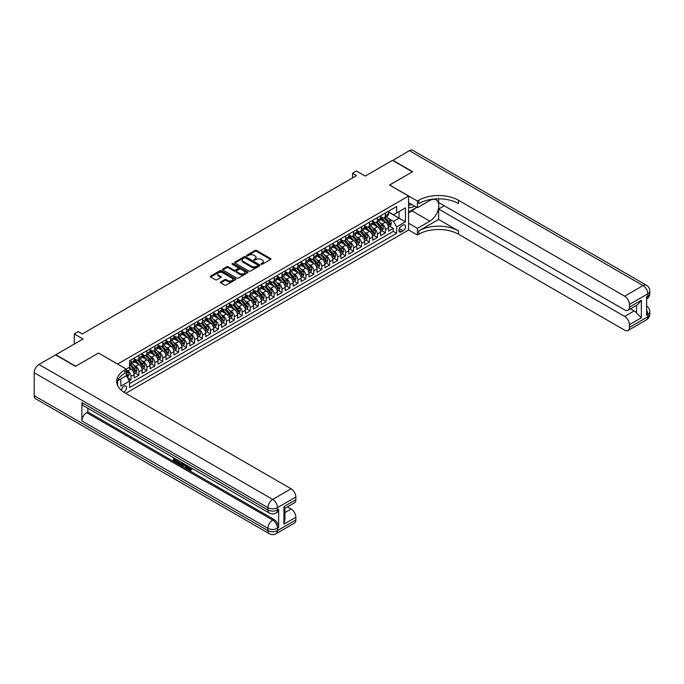 <?xml version="1.0" encoding="UTF-8"?>
<svg xmlns="http://www.w3.org/2000/svg" width="684" height="684" viewBox="0 0 684 684"><rect width="100%" height="100%" fill="white"/><g stroke="black" fill="none" stroke-linecap="round" stroke-linejoin="round"><path stroke-width="1.03" d="M261.22 264.263A0.769 0.445 0 0 0 262.314 264.263L270.608 259.475A1.103 0.641 0 0 0 270.924 259.031A1.103 0.641 0 0 0 270.608 258.578L256.56 250.472A1.103 0.641 0 0 0 254.995 250.472L246.71 255.252A0.769 0.445 0 0 0 247.796 255.884L248.873 255.269A3.531 2.035 0 0 1 253.867 255.269L255.038 255.944A3.531 2.035 0 0 1 256.072 257.381A3.531 2.035 0 0 1 255.038 258.826L253.961 259.441A0.769 0.445 0 0 0 255.055 260.074L256.132 259.458A3.531 2.035 0 0 1 261.126 259.458L262.297 260.134A3.531 2.035 0 0 1 263.331 261.57A3.531 2.035 0 0 1 262.297 263.015L261.22 263.631A0.769 0.445 0 0 0 261.22 264.263L261.22 263.631M123.778 392.137A3.6 2.078 120 0 0 123.992 392.026A3.6 2.078 120 0 0 126.343 388.854A3.6 2.078 120 0 0 125.788 385.973A3.6 2.078 120 0 0 123.992 386.152A3.6 2.078 120 0 0 121.453 390.393M220.744 281.911A1.103 0.641 0 0 0 220.419 282.364A1.103 0.641 0 0 0 220.744 282.817L224.685 285.091A1.103 0.641 0 0 0 226.242 285.091L235.45 279.773A1.103 0.641 0 0 0 235.775 279.32A1.103 0.641 0 0 0 235.45 278.875L221.402 270.761A1.103 0.641 0 0 0 219.846 270.761L210.638 276.079A1.103 0.641 0 0 0 210.313 276.533A1.103 0.641 0 0 0 210.638 276.977L215.4 279.73A1.103 0.641 0 0 0 216.956 279.73L220.898 277.456A1.103 0.641 0 0 0 221.223 277.003A1.103 0.641 0 0 0 220.898 276.55L218.538 275.19A2.95 1.701 0 0 1 217.674 273.985A2.95 1.701 0 0 1 219.496 272.412A2.95 1.701 0 0 1 222.71 272.779L231.962 278.114A2.95 1.701 0 0 1 232.825 279.32A2.95 1.701 0 0 1 231.004 280.902A2.95 1.701 0 0 1 227.789 280.526L226.242 279.636A1.103 0.641 0 0 0 224.685 279.636L220.744 281.911L220.744 282.817L224.685 280.56L224.685 279.636M98.547 353.106L117.631 364.033L408.587 196.052L389.504 185.031L412.358 171.838L392.488 160.364L365.256 176.087L356.518 171.034L352.542 173.334L356.518 175.626L82.251 333.972L78.284 331.672L74.308 333.972L74.308 344.069M98.547 353.012L75.693 366.214L55.823 354.739L83.046 339.016L74.308 333.972M248.95 271.078A1.103 0.641 0 0 0 250.515 271.078L259.723 265.76A1.103 0.641 0 0 0 260.04 265.315A1.103 0.641 0 0 0 259.723 264.862L245.676 256.757A1.103 0.641 0 0 0 244.111 256.757L234.903 262.066A1.103 0.641 0 0 0 234.586 262.519A1.103 0.641 0 0 0 234.903 262.972L248.95 271.078M232.526 264.434A0.769 0.445 0 0 1 233.304 264.537L247.574 272.779L238.374 278.08A1.103 0.641 0 0 1 236.818 278.08L222.77 269.975L226.712 267.718L226.712 266.803L222.77 269.077A1.103 0.641 0 0 0 222.445 269.522A1.103 0.641 0 0 0 222.77 269.975L222.77 269.077M226.712 267.718A1.103 0.641 0 0 1 228.276 267.718L228.276 266.803A1.103 0.641 0 0 0 226.712 266.803M228.276 266.803L233.971 270.086A1.103 0.641 0 0 0 235.527 270.086L238.143 268.581A1.103 0.641 0 0 0 238.468 268.128A1.103 0.641 0 0 0 238.143 267.675L232.209 264.255A0.769 0.445 0 0 1 233.304 263.622L247.582 271.864A1.103 0.641 0 0 1 247.907 272.317A1.103 0.641 0 0 1 247.582 272.771L247.582 271.864M129.336 380.723L130.986 379.774L127.686 377.867M126.292 370.044L127.805 370.916A4.497 2.599 60 0 1 130.986 376.422L134.167 374.584L134.167 377.936L138.938 375.183L135.321 373.096M133.756 365.171L135.757 366.325A4.497 2.599 60 0 1 138.938 371.831L142.118 369.993L142.118 373.344L146.88 370.591L143.264 368.505M141.708 360.579L143.708 361.733A4.497 2.599 60 0 1 146.88 367.24L150.061 365.41L150.061 368.762L154.832 366L151.215 363.914M149.659 355.996L151.651 357.142A4.497 2.599 60 0 1 154.832 362.657L158.013 360.819L158.013 364.17L162.783 361.417L159.167 359.322M157.611 351.405L159.603 352.559A4.497 2.599 60 0 1 162.783 358.065L165.964 356.227L165.964 359.579L170.735 356.826L167.118 354.739M165.554 346.814L167.554 347.968A4.497 2.599 60 0 1 170.735 353.474L173.916 351.636L173.916 354.987L178.686 352.234L175.07 350.148M173.505 342.222L175.506 343.377A4.497 2.599 60 0 1 178.686 348.883L181.858 347.044L181.858 350.396L186.629 347.643L183.013 345.557M181.457 337.631L183.449 338.785A4.497 2.599 60 0 1 186.629 344.291L189.81 342.462L189.81 345.813L194.581 343.052L190.964 340.965M189.408 333.048L191.4 334.194A4.497 2.599 60 0 1 194.581 339.709L197.762 337.87L197.762 341.222L202.532 338.469L198.916 336.374M197.36 328.457L199.352 329.611A4.497 2.599 60 0 1 202.532 335.117L205.713 333.279L205.713 336.631L210.484 333.877L206.867 331.791M205.303 323.865L207.303 325.02A4.497 2.599 60 0 1 210.484 330.526L213.665 328.688L213.665 332.039L218.427 329.286L214.81 327.2M213.254 319.274L215.255 320.428A4.497 2.599 60 0 1 218.427 325.935L221.607 324.105L221.607 327.448L226.378 324.695L222.762 322.609M221.206 314.683L223.198 315.837A4.497 2.599 60 0 1 226.378 321.343L229.559 319.513L229.559 322.865L234.33 320.103L230.713 318.017M229.157 310.1L231.149 311.246A4.497 2.599 60 0 1 234.33 316.76L237.51 314.922L237.51 318.274L242.281 315.521L238.665 313.426M237.1 305.509L239.101 306.663A4.497 2.599 60 0 1 242.281 312.169L245.462 310.331L245.462 313.682L250.224 310.929L246.608 308.843M245.052 300.917L247.052 302.072A4.497 2.599 60 0 1 250.224 307.578L253.405 305.739L253.405 309.091L258.176 306.338L254.559 304.252M253.003 296.326L254.995 297.48A4.497 2.599 60 0 1 258.176 302.986L261.356 301.157L261.356 304.5L266.127 301.747L262.511 299.66M260.955 291.735L262.947 292.889A4.497 2.599 60 0 1 266.127 298.395L269.308 296.565L269.308 299.917L274.079 297.164L270.462 295.069M268.897 287.152L270.898 288.297A4.497 2.599 60 0 1 274.079 293.812L277.259 291.974L277.259 295.326L282.03 292.572L278.414 290.478M276.849 282.56L278.85 283.715A4.497 2.599 60 0 1 282.03 289.221L285.202 287.383L285.202 290.734L289.973 287.981L286.357 285.895M284.8 277.969L286.793 279.123A4.497 2.599 60 0 1 289.973 284.629L293.154 282.791L293.154 286.143L297.925 283.39L294.308 281.304M292.752 273.378L294.744 274.532A4.497 2.599 60 0 1 297.925 280.038L301.105 278.208L301.105 281.551L305.876 278.798L302.26 276.712M300.703 268.795L302.696 269.941A4.497 2.599 60 0 1 305.876 275.447L309.057 273.617L309.057 276.969L313.828 274.216L310.211 272.121M308.646 264.204L310.647 265.349A4.497 2.599 60 0 1 313.828 270.864L317.008 269.026L317.008 272.377L321.771 269.624L318.154 267.529M316.598 259.612L318.599 260.766A4.497 2.599 60 0 1 321.771 266.273L324.951 264.434L324.951 267.786L329.722 265.033L326.106 262.947M324.549 255.021L326.542 256.175A4.497 2.599 60 0 1 329.722 261.681L332.903 259.843L332.903 263.195L337.674 260.442L334.057 258.355M332.501 250.429L334.493 251.584A4.497 2.599 60 0 1 337.674 257.09L340.854 255.26L340.854 258.603L345.625 255.85L342.009 253.764M340.444 245.847L342.445 246.992A4.497 2.599 60 0 1 345.625 252.499L348.806 250.669L348.806 254.021L353.568 251.267L349.952 249.173M348.395 241.255L350.396 242.401A4.497 2.599 60 0 1 353.568 247.916L356.749 246.078L356.749 249.429L361.52 246.676L357.903 244.581M356.347 236.664L358.339 237.818A4.497 2.599 60 0 1 361.52 243.324L364.7 241.486L364.7 244.838L369.471 242.085L365.854 239.998M364.298 232.073L366.291 233.227A4.497 2.599 60 0 1 369.471 238.733L372.652 236.895L372.652 240.246L377.423 237.493L373.806 235.407M372.241 227.481L374.242 228.636A4.497 2.599 60 0 1 377.423 234.142L380.603 232.312L380.603 235.655L385.374 232.902L385.374 229.55A4.497 2.599 -120 0 0 382.194 224.044L380.193 222.898M381.757 230.816L385.374 232.902M134.167 374.584A4.497 2.599 -120 0 0 130.986 369.078L128.601 367.701M142.118 369.993A4.497 2.599 -120 0 0 138.938 364.486L134.021 361.648M150.061 365.41A4.497 2.599 -120 0 0 146.88 359.904L141.964 357.065M158.013 360.819A4.497 2.599 -120 0 0 154.832 355.312L149.916 352.474M165.964 356.227A4.497 2.599 -120 0 0 162.783 350.721L157.867 347.882M173.916 351.636A4.497 2.599 -120 0 0 170.735 346.13L165.819 343.291M181.858 347.044A4.497 2.599 -120 0 0 178.686 341.538L173.77 338.7M189.81 342.462A4.497 2.599 -120 0 0 186.629 336.956L181.713 334.117M197.762 337.87A4.497 2.599 -120 0 0 194.581 332.364L189.665 329.526M205.713 333.279A4.497 2.599 -120 0 0 202.532 327.773L197.616 324.934M213.665 328.688A4.497 2.599 -120 0 0 210.484 323.181L205.568 320.343M221.607 324.105A4.497 2.599 -120 0 0 218.427 318.59L213.511 315.752M229.559 319.513A4.497 2.599 -120 0 0 226.378 314.007L221.462 311.169M237.51 314.922A4.497 2.599 -120 0 0 234.33 309.416L229.414 306.577M245.462 310.331A4.497 2.599 -120 0 0 242.281 304.825L237.365 301.986M253.405 305.739A4.497 2.599 -120 0 0 250.224 300.233L245.308 297.395M261.356 301.157A4.497 2.599 -120 0 0 258.176 295.642L253.26 292.803M269.308 296.565A4.497 2.599 -120 0 0 266.127 291.059L261.211 288.221M277.259 291.974A4.497 2.599 -120 0 0 274.079 286.468L269.163 283.629M285.202 287.383A4.497 2.599 -120 0 0 282.03 281.876L277.114 279.038M293.154 282.791A4.497 2.599 -120 0 0 289.973 277.285L285.057 274.446M301.105 278.208A4.497 2.599 -120 0 0 297.925 272.694L293.008 269.855M309.057 273.617A4.497 2.599 -120 0 0 305.876 268.111L300.96 265.272M317.008 269.026A4.497 2.599 -120 0 0 313.828 263.52L308.911 260.681M324.951 264.434A4.497 2.599 -120 0 0 321.771 258.928L316.854 256.09M332.903 259.843A4.497 2.599 -120 0 0 329.722 254.337L324.806 251.498M340.854 255.26A4.497 2.599 -120 0 0 337.674 249.746L332.757 246.907M348.806 250.669A4.497 2.599 -120 0 0 345.625 245.163L340.709 242.324M356.749 246.078A4.497 2.599 -120 0 0 353.568 240.571L348.66 237.733M364.7 241.486A4.497 2.599 -120 0 0 361.52 235.98L356.603 233.141M372.652 236.895A4.497 2.599 -120 0 0 369.471 231.389L364.555 228.55M380.603 232.312A4.497 2.599 -120 0 0 377.423 226.797L372.506 223.959M403.098 225.104L401.346 226.113A3.488 2.009 120 0 0 399.071 229.183A3.488 2.009 120 0 0 399.61 231.979A3.488 2.009 120 0 0 401.346 231.808L403.098 230.79A3.488 2.009 120 0 0 405.373 227.721A3.488 2.009 120 0 0 404.842 224.933A3.488 2.009 120 0 0 403.098 225.104M117.631 385.494L117.631 380.783M125.736 393.309L408.587 230.012L408.587 196.052M126.292 375.644L129.558 381.108L129.558 387.529L396.66 233.321L396.66 226.891L393.48 221.385L388.144 218.307M129.558 381.108L120.812 386.152L120.812 378.945M126.215 369.078L129.558 367.154L129.558 360.724L396.66 206.517L396.66 212.938L405.407 207.893L405.407 221.847L396.66 226.891M134.167 358.801L135.757 359.716A4.497 2.599 60 0 0 138.006 359.938L141.186 358.1A4.497 2.599 -120 0 0 142.118 356.048L142.118 353.474M142.118 354.209L143.708 355.124A4.497 2.599 60 0 0 145.957 355.347L149.129 353.517A4.497 2.599 -120 0 0 150.061 351.456L150.061 348.883M150.061 349.618L151.651 350.533A4.497 2.599 60 0 0 153.9 350.755L157.081 348.925A4.497 2.599 -120 0 0 158.013 346.865L158.013 344.291M158.013 345.027L159.603 345.95A4.497 2.599 60 0 0 161.852 346.172L165.032 344.334A4.497 2.599 -120 0 0 165.964 342.274L165.964 339.709M165.964 340.435L167.554 341.359A4.497 2.599 60 0 0 169.803 341.581L172.984 339.743A4.497 2.599 -120 0 0 173.916 337.682L173.916 335.117M173.916 335.853L175.506 336.767A4.497 2.599 60 0 0 177.755 336.99L180.935 335.151A4.497 2.599 -120 0 0 181.858 333.099L181.858 330.526M181.858 331.261L183.449 332.176A4.497 2.599 60 0 0 185.697 332.398L188.878 330.569A4.497 2.599 -120 0 0 189.81 328.508L189.81 325.935M189.81 326.67L191.4 327.585A4.497 2.599 60 0 0 193.649 327.807L196.83 325.977A4.497 2.599 -120 0 0 197.762 323.917L197.762 321.343M197.762 322.078L199.352 323.002A4.497 2.599 60 0 0 201.6 323.224L204.781 321.386A4.497 2.599 -120 0 0 205.713 319.325L205.713 316.76M205.713 317.487L207.303 318.411A4.497 2.599 60 0 0 209.552 318.633L212.733 316.795A4.497 2.599 -120 0 0 213.665 314.734L213.665 312.169M213.665 312.904L215.255 313.819A4.497 2.599 60 0 0 217.495 314.041L220.676 312.203A4.497 2.599 -120 0 0 221.607 310.151L221.607 307.578M221.607 308.313L223.198 309.228A4.497 2.599 60 0 0 225.446 309.45L228.627 307.62A4.497 2.599 -120 0 0 229.559 305.56L229.559 302.986M229.559 303.722L231.149 304.637A4.497 2.599 60 0 0 233.398 304.867L236.578 303.029A4.497 2.599 -120 0 0 237.51 300.969L237.51 298.395M237.51 299.13L239.101 300.054A4.497 2.599 60 0 0 241.349 300.276L244.53 298.438A4.497 2.599 -120 0 0 245.462 296.377L245.462 293.812M245.462 294.548L247.052 295.462A4.497 2.599 60 0 0 249.301 295.685L252.473 293.846A4.497 2.599 -120 0 0 253.405 291.786L253.405 289.221M253.405 289.956L254.995 290.871A4.497 2.599 60 0 0 257.244 291.093L260.424 289.255A4.497 2.599 -120 0 0 261.356 287.203L261.356 284.629M261.356 285.365L262.947 286.28A4.497 2.599 60 0 0 265.195 286.502L268.376 284.672A4.497 2.599 -120 0 0 269.308 282.612L269.308 280.038M269.308 280.773L270.898 281.688A4.497 2.599 60 0 0 273.147 281.919L276.327 280.081A4.497 2.599 -120 0 0 277.259 278.02L277.259 275.447M277.259 276.182L278.85 277.106A4.497 2.599 60 0 0 281.098 277.328L284.279 275.49A4.497 2.599 -120 0 0 285.202 273.429L285.202 270.864M285.202 271.599L286.793 272.514A4.497 2.599 60 0 0 289.041 272.736L292.222 270.898A4.497 2.599 -120 0 0 293.154 268.838L293.154 266.273M293.154 267.008L294.744 267.923A4.497 2.599 60 0 0 296.993 268.145L300.173 266.307A4.497 2.599 -120 0 0 301.105 264.255L301.105 261.681M301.105 262.417L302.696 263.331A4.497 2.599 60 0 0 304.944 263.554L308.125 261.724A4.497 2.599 -120 0 0 309.057 259.663L309.057 257.09M309.057 257.825L310.647 258.74A4.497 2.599 60 0 0 312.896 258.971L316.076 257.133A4.497 2.599 -120 0 0 317.008 255.072L317.008 252.499M317.008 253.234L318.599 254.157A4.497 2.599 60 0 0 320.839 254.38L324.019 252.541A4.497 2.599 -120 0 0 324.951 250.481L324.951 247.916M324.951 248.651L326.542 249.566A4.497 2.599 60 0 0 328.79 249.788L331.971 247.95A4.497 2.599 -120 0 0 332.903 245.889L332.903 243.324M332.903 244.06L334.493 244.975A4.497 2.599 60 0 0 336.742 245.197L339.922 243.359A4.497 2.599 -120 0 0 340.854 241.307L340.854 238.733M340.854 239.468L342.445 240.383A4.497 2.599 60 0 0 344.693 240.606L347.874 238.776A4.497 2.599 -120 0 0 348.806 236.715L348.806 234.142M348.806 234.877L350.396 235.792A4.497 2.599 60 0 0 352.645 236.023L355.817 234.184A4.497 2.599 -120 0 0 356.749 232.124L356.749 229.55M356.749 230.286L358.339 231.209A4.497 2.599 60 0 0 360.588 231.431L363.768 229.593A4.497 2.599 -120 0 0 364.7 227.533L364.7 224.968M364.7 225.703L366.291 226.618A4.497 2.599 60 0 0 368.539 226.84L371.72 225.002A4.497 2.599 -120 0 0 372.652 222.941L372.652 220.376M372.652 221.112L374.242 222.026A4.497 2.599 60 0 0 376.491 222.249L379.671 220.41A4.497 2.599 -120 0 0 380.603 218.358L380.603 215.785M129.558 383.673L393.317 231.389L393.317 228.319L388.546 231.072L388.546 227.721A4.497 2.599 -120 0 0 385.374 222.214L380.458 219.376M380.603 216.52L382.194 217.435A4.497 2.599 -120 0 0 384.442 217.657A4.497 2.599 -120 0 0 385.374 215.605L385.374 213.032M384.442 217.657L387.623 215.828A4.497 2.599 -120 0 0 388.546 213.767L388.546 211.194M130.986 359.895L130.986 362.469A4.497 2.599 60 0 1 130.054 364.529A4.497 2.599 60 0 1 129.558 364.709M130.054 364.529L133.235 362.691A4.497 2.599 -120 0 0 134.167 360.63L134.167 358.065M138.938 355.312L138.938 357.877A4.497 2.599 60 0 1 138.006 359.938M146.88 350.721L146.88 353.295A4.497 2.599 60 0 1 145.957 355.347M154.832 346.13L154.832 348.703A4.497 2.599 60 0 1 153.9 350.755M162.783 341.538L162.783 344.112A4.497 2.599 60 0 1 161.852 346.172M170.735 336.947L170.735 339.521A4.497 2.599 60 0 1 169.803 341.581M178.686 332.364L178.686 334.929A4.497 2.599 60 0 1 177.755 336.99M186.629 327.773L186.629 330.346A4.497 2.599 60 0 1 185.697 332.398M194.581 323.181L194.581 325.755A4.497 2.599 60 0 1 193.649 327.807M202.532 318.59L202.532 321.164A4.497 2.599 60 0 1 201.6 323.224M210.484 314.007L210.484 316.572A4.497 2.599 60 0 1 209.552 318.633M218.427 309.416L218.427 311.981A4.497 2.599 60 0 1 217.495 314.041M226.378 304.825L226.378 307.398A4.497 2.599 60 0 1 225.446 309.45M234.33 300.233L234.33 302.807A4.497 2.599 60 0 1 233.398 304.867M242.281 295.642L242.281 298.215A4.497 2.599 60 0 1 241.349 300.276M250.224 291.059L250.224 293.624A4.497 2.599 60 0 1 249.301 295.685M258.176 286.468L258.176 289.033A4.497 2.599 60 0 1 257.244 291.093M266.127 281.876L266.127 284.45A4.497 2.599 60 0 1 265.195 286.502M274.079 277.285L274.079 279.859A4.497 2.599 60 0 1 273.147 281.919M282.03 272.694L282.03 275.267A4.497 2.599 60 0 1 281.098 277.328M289.973 268.111L289.973 270.676A4.497 2.599 60 0 1 289.041 272.736M297.925 263.52L297.925 266.085A4.497 2.599 60 0 1 296.993 268.145M305.876 258.928L305.876 261.502A4.497 2.599 60 0 1 304.944 263.554M313.828 254.337L313.828 256.91A4.497 2.599 60 0 1 312.896 258.971M321.771 249.746L321.771 252.319A4.497 2.599 60 0 1 320.839 254.38M329.722 245.163L329.722 247.728A4.497 2.599 60 0 1 328.79 249.788M337.674 240.571L337.674 243.136A4.497 2.599 60 0 1 336.742 245.197M345.625 235.98L345.625 238.554A4.497 2.599 60 0 1 344.693 240.606M353.568 231.389L353.568 233.962A4.497 2.599 60 0 1 352.645 236.023M361.52 226.797L361.52 229.371A4.497 2.599 60 0 1 360.588 231.431M369.471 222.214L369.471 224.779A4.497 2.599 60 0 1 368.539 226.84M377.423 217.623L377.423 220.188A4.497 2.599 60 0 1 376.491 222.249M377.423 234.142L377.423 237.493M369.471 238.733L369.471 242.085M361.52 243.324L361.52 246.676M353.568 247.916L353.568 251.267M345.625 252.499L345.625 255.85M337.674 257.09L337.674 260.442M329.722 261.681L329.722 265.033M321.771 266.273L321.771 269.624M313.828 270.864L313.828 274.216M305.876 275.447L305.876 278.798M297.925 280.038L297.925 283.39M289.973 284.629L289.973 287.981M282.03 289.221L282.03 292.572M274.079 293.812L274.079 297.164M266.127 298.395L266.127 301.747M258.176 302.986L258.176 306.338M250.224 307.578L250.224 310.929M242.281 312.169L242.281 315.521M234.33 316.76L234.33 320.103M226.378 321.343L226.378 324.695M218.427 325.935L218.427 329.286M210.484 330.526L210.484 333.877M202.532 335.117L202.532 338.469M194.581 339.709L194.581 343.052M186.629 344.291L186.629 347.643M178.686 348.883L178.686 352.234M170.735 353.474L170.735 356.826M162.783 358.065L162.783 361.417M154.832 362.657L154.832 366M146.88 367.24L146.88 370.591M138.938 371.831L138.938 375.183M130.986 376.422L130.986 379.774M393.48 221.385L399.046 218.17L399.046 211.561L405.407 207.893M388.546 212.117L405.407 221.847M388.546 211.929L393.48 214.776L396.66 212.938M352.542 173.334L352.542 177.917M389.7 226.224L393.317 228.319M393.317 231.389L396.66 233.321M261.527 264.375L262.297 263.93A3.531 2.035 0 0 0 263.331 262.494L263.331 261.57M256.072 257.381L256.072 258.304A3.531 2.035 0 0 1 255.038 259.74L254.277 260.185M270.608 258.578L270.608 259.475L256.56 251.387A1.103 0.641 0 0 0 254.995 251.387L247.018 255.996M259.723 264.862L259.723 265.76L245.676 257.671A1.103 0.641 0 0 0 244.111 257.671L234.92 262.981M257.765 265.631A0.769 0.445 0 0 0 257.765 264.999L245.436 257.877A0.769 0.445 0 0 0 244.35 257.877L243.213 258.535A3.531 2.035 0 0 0 242.179 259.971A3.531 2.035 0 0 0 243.213 261.416L251.644 266.281A3.531 2.035 0 0 0 256.637 266.281L257.765 265.631L257.765 266.546A0.769 0.445 0 0 0 257.996 266.23L257.996 265.315M242.179 259.971L242.179 260.895A3.531 2.035 0 0 0 243.213 262.331L243.213 261.416M257.765 266.546L256.637 267.196A3.531 2.035 0 0 1 251.644 267.196L243.213 262.331M228.276 267.718L233.971 271.009A1.103 0.641 0 0 0 235.527 271.009L238.143 269.496A1.103 0.641 0 0 0 238.468 269.043L238.468 268.128M239.879 273.497A2.95 1.701 0 0 0 243.094 273.874A2.95 1.701 0 0 0 244.923 272.292A2.95 1.701 0 0 0 244.051 271.086L240.794 269.205A1.103 0.641 0 0 0 239.238 269.205L236.621 270.719A1.103 0.641 0 0 0 236.296 271.172A1.103 0.641 0 0 0 236.621 271.616L239.879 273.497L239.879 274.421A2.95 1.701 0 0 0 243.094 274.788A2.95 1.701 0 0 0 244.923 273.215L244.923 272.292M236.296 271.172L236.296 272.087A1.103 0.641 0 0 0 236.621 272.54L236.621 271.616M239.879 274.421L236.621 272.54M232.825 279.32L232.825 280.243A2.95 1.701 0 0 1 231.004 281.817A2.95 1.701 0 0 1 227.789 281.449L226.242 280.56A1.103 0.641 0 0 0 224.685 280.56M217.674 273.985L217.674 274.9A2.95 1.701 0 0 0 218.538 276.105L218.538 275.19M220.898 276.55L220.898 277.456L218.538 276.105M235.441 279.782L221.402 271.685A1.103 0.641 0 0 0 219.846 271.685L210.655 276.986M388.486 226.934L390.538 225.746L391.333 223.454A2.975 1.719 -120 0 0 390.171 220.65L386.537 216.443M385.81 222.505L381.501 217.512A8.601 4.968 -120 0 0 380.603 216.572M383.45 221.103L381.039 218.316A7.139 4.121 -120 0 0 380.603 217.837M384.032 217.82L387.708 222.078A2.975 1.719 60 0 1 388.768 224.13L389.726 223.574A2.975 1.719 -120 0 0 388.666 221.522L385.032 217.315M384.254 217.751L388.196 222.326A1.522 0.872 60 0 1 388.58 222.916L389.726 223.574M408.587 206.876A7.31 4.215 120 0 0 410.255 207.688A7.31 4.215 120 0 0 414.299 205.91M408.587 203.832A5.002 2.89 120 0 0 409.391 204.815A5.002 2.89 120 0 0 410.126 205.046A5.002 2.89 120 0 0 411.939 204.55M416.77 207.338L408.587 212.066M392.727 160.501L409.34 150.634L643.054 285.57A6.746 3.89 120 0 1 646.431 285.237A6.746 6.746 0 0 1 649.8 291.076A6.746 3.89 180 0 1 647.825 293.829L629.425 304.457A6.746 3.89 -120 0 0 624.654 296.198L643.054 285.57A6.746 3.89 60 0 1 647.825 293.829L647.825 296.129L646.628 296.813L646.628 315.17L647.825 314.486L647.825 316.777A6.746 3.89 60 0 1 646.431 319.864L628.023 330.492A6.746 3.89 -120 0 0 629.425 327.405L647.825 316.777A6.746 3.89 0 0 0 649.8 314.024A6.746 6.746 0 0 1 646.431 319.864M392.727 160.227L412.597 171.701L389.581 185.082M408.587 223.266L417.411 228.362L429.851 221.18A12.645 7.302 120 0 0 438.111 210.031A12.645 7.302 120 0 0 436.17 199.899A12.645 7.302 120 0 0 429.851 200.523L417.411 207.705L417.411 201.053L418.762 200.275A28.104 16.228 180 0 1 458.502 200.275L624.654 296.198M417.411 228.362L417.411 235.014L418.762 234.236A28.104 16.228 180 0 1 458.502 234.236L624.654 330.158A6.746 3.89 -120 0 0 628.023 330.492M438.632 219.461L418.762 230.936A28.104 16.228 180 0 1 458.502 230.936L438.632 219.461L438.632 209.039L444.275 205.781M438.632 198.822L438.632 202.524L624.654 309.92A6.746 3.89 -120 0 0 628.023 310.254A6.746 3.89 -120 0 0 629.425 307.167L641.344 300.276L641.344 317.812L636.573 313.041L636.573 305.312M641.344 317.812L629.425 324.695L629.425 327.405M629.425 324.695A6.746 3.89 -120 0 0 624.654 316.435L634.188 310.929A6.746 3.89 60 0 1 636.573 313.041M438.632 209.039L624.654 316.435M409.34 150.634A6.746 3.89 -60 0 1 412.708 150.3L646.431 285.237M408.587 202.609L417.411 207.705M389.581 184.988L417.411 201.053M408.587 229.918L417.411 235.014M629.425 304.457L629.425 307.167M630.52 308.809L634.188 310.929M418.762 200.275L418.762 203.575A28.104 16.228 180 0 1 458.502 203.575L458.502 200.275M628.023 310.254L637.779 304.619L641.344 300.276M415.547 208.047A12.645 7.302 -60 0 1 412.042 210.894L408.587 212.895M188.237 466.206L190.272 469.489M187.664 465.907L189.075 469.66L191.05 468.685L191.725 469.25L190.528 470.515L189.143 470.327L186.98 465.513M183.774 465.471L182.833 466.616L182.115 466.206L183.321 463.401M186.347 465.146L187.296 468.463L186.664 468.831L185.954 468.42L185.407 466.411L183.372 465.24L182.833 466.616M174.907 459.503L174.907 460.674L177.72 462.299L177.72 462.931L177.088 463.299L173.599 461.29L173.599 457.784M177.412 459.99L176.78 460.58L174.275 459.135L174.275 461.042L174.907 460.674M81.9 402.56L267.914 509.956A6.746 3.89 120 0 0 269.316 513.043L83.294 405.646A6.746 3.89 -60 0 1 81.9 402.56L81.9 420.916A6.746 3.89 -60 0 1 86.663 412.657L87.86 411.965L273.882 519.37A6.746 3.89 60 0 1 278.644 527.629L278.644 509.272A6.746 3.89 60 0 1 277.251 512.359L276.062 513.043A6.746 3.89 -120 0 0 277.456 509.956L278.644 509.272M87.86 411.965L87.86 408.28M181.867 462.555L181.918 463.307L182.534 462.948L181.251 465.129L178.002 463.829L178.002 460.323M75.462 366.35L98.47 353.064L126.292 369.121L124.941 369.907A28.104 16.228 -0 0 0 116.716 381.381A28.104 16.228 -0 0 0 124.941 392.855L291.093 488.778A6.746 3.89 60 0 1 295.856 497.037L277.456 507.665L277.456 509.956A6.746 3.89 -0 0 1 267.914 509.956L267.914 507.665L34.2 372.729A6.746 3.89 -60 0 1 38.971 364.469L55.584 354.876L75.462 366.35M126.292 369.121L126.292 375.781L117.503 380.851M283.937 506.63L284.92 508.118L284.92 519.917L283.937 524.166L283.937 506.63L295.856 499.748L295.856 497.037M295.856 499.748A6.746 3.89 60 0 1 294.462 502.834L284.92 508.34M34.2 395.677L267.914 530.613A6.746 3.89 120 0 0 269.316 533.7L35.594 398.763A6.746 3.89 -60 0 1 34.2 395.677L34.2 372.729M287.417 506.895L291.093 509.016A6.746 3.89 60 0 1 295.856 517.275L283.937 524.166M278.644 527.629L277.456 528.313L277.456 530.613L295.856 519.985L295.856 517.275M295.856 519.985A6.746 3.89 60 0 1 294.462 523.072L276.062 533.7A6.746 3.89 -120 0 0 277.456 530.613A6.746 3.89 -0 0 1 267.914 530.613L267.914 528.313L81.9 420.916M124.941 369.907L124.941 373.207A28.104 16.228 -0 0 0 116.861 383.031M174.275 461.042L177.088 462.666L177.72 462.299M177.088 462.666L177.088 463.299M174.275 458.169L177.062 459.785M176.78 459.947L176.78 460.58M181.918 463.307L181.251 465.129M178.669 460.717L178.669 463.581L180.781 464.41L181.192 462.17M179.311 461.084L179.311 463.213L181.422 464.043M178.669 463.581L179.311 463.213M179.653 464.145L180.294 463.778M185.458 464.633L186.664 468.831M183.953 463.761L183.577 464.718L185.202 465.659L184.834 464.265M184.355 463.991L184.971 464.787M183.577 464.718L184.21 464.351M189.075 469.66L189.716 469.292M190.007 469.771L190.417 469.053L191.084 469.617L191.725 469.25M187.604 466.574L188.211 466.223M191.084 469.617L190.528 470.515M380.535 231.517L382.587 230.337L383.382 228.037A2.975 1.719 -120 0 0 382.219 225.241L378.594 221.035M377.859 227.088L373.558 222.103A8.601 4.968 -120 0 0 372.652 221.154M375.499 225.694L373.088 222.898A7.139 4.121 -120 0 0 372.652 222.42M376.08 222.411L379.757 226.669A2.975 1.719 60 0 1 380.817 228.721L381.775 228.165A2.975 1.719 -120 0 0 380.714 226.113L377.081 221.907M376.303 222.343L380.244 226.908A1.522 0.872 60 0 1 380.629 227.507L381.775 228.165M372.583 236.108L374.635 234.928L375.43 232.628A2.975 1.719 -120 0 0 374.276 229.833L370.642 225.626M369.916 231.679L365.607 226.695A8.601 4.968 -120 0 0 364.7 225.746M367.547 230.277L365.145 227.49A7.139 4.121 -120 0 0 364.7 227.011M368.137 227.002L371.805 231.252A2.975 1.719 60 0 1 372.874 233.304L373.823 232.757A2.975 1.719 -120 0 0 372.763 230.705L369.129 226.498M368.351 226.934L372.301 231.5A1.522 0.872 60 0 1 372.677 232.098L373.823 232.757M364.632 240.7L366.692 239.511L367.488 237.22A2.975 1.719 -120 0 0 366.325 234.424L362.691 230.217M361.964 236.271L357.655 231.286A8.601 4.968 -120 0 0 356.749 230.337M359.604 234.868L357.193 232.081A7.139 4.121 -120 0 0 356.749 231.602M360.186 231.594L363.862 235.843A2.975 1.719 60 0 1 364.923 237.895L365.872 237.348A2.975 1.719 -120 0 0 364.811 235.296L361.178 231.089M360.4 231.525L364.35 236.091A1.522 0.872 60 0 1 364.734 236.69L365.872 237.348M356.689 245.291L358.741 244.102L359.536 241.811A2.975 1.719 -120 0 0 358.373 239.015L354.739 234.809M354.013 240.862L349.704 235.869A8.601 4.968 -120 0 0 348.806 234.928M351.653 239.46L349.242 236.673A7.139 4.121 -120 0 0 348.806 236.194M352.234 236.177L355.911 240.435A2.975 1.719 60 0 1 356.971 242.487L357.929 241.939A2.975 1.719 -120 0 0 356.86 239.887L353.235 235.681M352.448 236.108L356.398 240.683A1.522 0.872 60 0 1 356.783 241.272L357.929 241.939M348.737 249.882L350.789 248.694L351.585 246.394A2.975 1.719 -120 0 0 350.422 243.598L346.797 239.391M346.061 245.453L341.761 240.46A8.601 4.968 -120 0 0 340.854 239.52M343.701 244.051L341.29 241.264A7.139 4.121 -120 0 0 340.854 240.785M344.283 240.768L347.959 245.026A2.975 1.719 60 0 1 349.02 247.078L349.977 246.522A2.975 1.719 -120 0 0 348.917 244.47L345.283 240.264M344.505 240.7L348.447 245.274A1.522 0.872 60 0 1 348.831 245.864L349.977 246.522M340.786 254.465L342.838 253.285L343.633 250.985A2.975 1.719 -120 0 0 342.479 248.189L338.845 243.983M338.118 250.036L333.809 245.052A8.601 4.968 -120 0 0 332.903 244.102M335.75 248.643L333.347 245.847A7.139 4.121 -120 0 0 332.903 245.368M336.34 245.359L340.008 249.617A2.975 1.719 60 0 1 341.077 251.669L342.026 251.113A2.975 1.719 -120 0 0 340.965 249.061L337.332 244.855M336.554 245.291L340.504 249.857A1.522 0.872 60 0 1 340.88 250.455L342.026 251.113M332.834 259.056L334.895 257.877L335.682 255.577A2.975 1.719 -120 0 0 334.527 252.781L330.894 248.574M330.167 254.628L325.858 249.643A8.601 4.968 -120 0 0 324.951 248.694M327.807 253.225L325.396 250.438A7.139 4.121 -120 0 0 324.951 249.959M328.388 249.951L332.065 254.2A2.975 1.719 60 0 1 333.125 256.252L334.074 255.705A2.975 1.719 -120 0 0 333.014 253.653L329.38 249.446M328.602 249.882L332.552 254.448A1.522 0.872 60 0 1 332.937 255.047L334.074 255.705M324.891 263.648L326.943 262.459L327.739 260.168A2.975 1.719 -120 0 0 326.576 257.372L322.942 253.166M322.215 259.219L317.906 254.234A8.601 4.968 -120 0 0 317.008 253.285M319.856 257.817L317.444 255.029A7.139 4.121 -120 0 0 317.008 254.551M320.437 254.542L324.113 258.791A2.975 1.719 60 0 1 325.174 260.843L326.131 260.296A2.975 1.719 -120 0 0 325.062 258.244L321.437 254.038M320.651 254.474L324.601 259.039A1.522 0.872 60 0 1 324.986 259.638L326.131 260.296M316.94 268.239L318.992 267.051L319.787 264.759A2.975 1.719 -120 0 0 318.624 261.963L314.991 257.757M314.264 263.81L309.963 258.817A8.601 4.968 -120 0 0 309.057 257.877M311.904 262.408L309.493 259.621A7.139 4.121 -120 0 0 309.057 259.142M312.485 259.125L316.162 263.383A2.975 1.719 60 0 1 317.222 265.435L318.18 264.888A2.975 1.719 -120 0 0 317.119 262.836L313.486 258.629M312.708 259.056L316.649 263.631A1.522 0.872 60 0 1 317.034 264.221L318.18 264.888M308.988 272.831L311.04 271.642L311.836 269.342A2.975 1.719 -120 0 0 310.673 266.546L307.048 262.34M306.321 268.402L302.012 263.408A8.601 4.968 -120 0 0 301.105 262.468M303.952 266.999L301.541 264.212A7.139 4.121 -120 0 0 301.105 263.733M304.542 263.716L308.21 267.974A2.975 1.719 60 0 1 309.271 270.026L310.228 269.47A2.975 1.719 -120 0 0 309.168 267.418L305.534 263.212M304.756 263.648L308.706 268.222A1.522 0.872 60 0 1 309.082 268.812L310.228 269.47M301.037 277.413L303.089 276.233L303.884 273.933A2.975 1.719 -120 0 0 302.73 271.138L299.096 266.931M298.369 272.984L294.06 268A8.601 4.968 -120 0 0 293.154 267.051M296.001 271.591L293.598 268.795A7.139 4.121 -120 0 0 293.154 268.316M296.591 268.308L300.259 272.565A2.975 1.719 60 0 1 301.328 274.617L302.277 274.062A2.975 1.719 -120 0 0 301.216 272.01L297.583 267.803M296.805 268.239L300.755 272.805A1.522 0.872 60 0 1 301.131 273.403L302.277 274.062M293.085 282.005L295.146 280.825L295.941 278.525A2.975 1.719 -120 0 0 294.778 275.729L291.145 271.522M290.418 277.576L286.109 272.591A8.601 4.968 -120 0 0 285.202 271.642M288.058 276.174L285.647 273.386A7.139 4.121 -120 0 0 285.202 272.907M288.639 272.899L292.316 277.148A2.975 1.719 60 0 1 293.376 279.2L294.334 278.653A2.975 1.719 -120 0 0 293.265 276.601L289.631 272.394M288.853 272.831L292.803 277.396A1.522 0.872 60 0 1 293.188 277.995L294.334 278.653M285.142 286.596L287.194 285.408L287.99 283.116A2.975 1.719 -120 0 0 286.827 280.32L283.193 276.114M282.466 282.167L278.157 277.182A8.601 4.968 -120 0 0 277.259 276.233M280.107 280.765L277.695 277.978A7.139 4.121 -120 0 0 277.259 277.499M280.688 277.49L284.364 281.74A2.975 1.719 60 0 1 285.425 283.792L286.382 283.244A2.975 1.719 -120 0 0 285.322 281.192L281.688 276.986M280.91 277.422L284.852 281.988A1.522 0.872 60 0 1 285.237 282.577L286.382 283.244M277.191 291.187L279.243 289.999L280.038 287.707A2.975 1.719 -120 0 0 278.875 284.912L275.25 280.705M274.515 286.758L270.214 281.765A8.601 4.968 -120 0 0 269.308 280.825M272.155 285.356L269.744 282.569A7.139 4.121 -120 0 0 269.308 282.09M272.736 282.073L276.413 286.331A2.975 1.719 60 0 1 277.473 288.383L278.431 287.836A2.975 1.719 -120 0 0 277.371 285.775L273.737 281.577M272.959 282.005L276.9 286.579A1.522 0.872 60 0 1 277.285 287.169L278.431 287.836M269.239 295.779L271.291 294.59L272.087 292.29A2.975 1.719 -120 0 0 270.932 289.494L267.299 285.288M266.572 291.35L262.263 286.357A8.601 4.968 -120 0 0 261.356 285.416M264.204 289.948L261.801 287.16A7.139 4.121 -120 0 0 261.356 286.682M264.793 286.664L268.461 290.922A2.975 1.719 60 0 1 269.53 292.974L270.479 292.419A2.975 1.719 -120 0 0 269.419 290.367L265.785 286.16M265.007 286.596L268.957 291.17A1.522 0.872 60 0 1 269.334 291.76L270.479 292.419M261.288 300.361L263.349 299.182L264.144 296.882A2.975 1.719 -120 0 0 262.981 294.086L259.347 289.879M258.62 295.933L254.311 290.948A8.601 4.968 -120 0 0 253.405 289.999M256.261 294.539L253.849 291.743A7.139 4.121 -120 0 0 253.405 291.264M256.842 291.256L260.518 295.514A2.975 1.719 60 0 1 261.579 297.566L262.528 297.01A2.975 1.719 -120 0 0 261.468 294.958L257.834 290.751M257.056 291.187L261.006 295.753A1.522 0.872 60 0 1 261.391 296.352L262.528 297.01M253.345 304.953L255.397 303.764L256.192 301.473A2.975 1.719 -120 0 0 255.029 298.677L251.396 294.471M250.669 300.524L246.36 295.539A8.601 4.968 -120 0 0 245.462 294.59M248.309 299.122L245.898 296.334A7.139 4.121 -120 0 0 245.462 295.856M248.891 295.847L252.567 300.096A2.975 1.719 60 0 1 253.627 302.148L254.585 301.601A2.975 1.719 -120 0 0 253.516 299.549L249.891 295.343M249.104 295.779L253.054 300.344A1.522 0.872 60 0 1 253.439 300.943L254.585 301.601M245.394 309.544L247.446 308.356L248.241 306.064A2.975 1.719 -120 0 0 247.078 303.268L243.453 299.062M242.717 305.115L238.417 300.131A8.601 4.968 -120 0 0 237.51 299.182M240.358 303.713L237.947 300.926A7.139 4.121 -120 0 0 237.51 300.447M240.939 300.438L244.616 304.688A2.975 1.719 60 0 1 245.676 306.74L246.633 306.193A2.975 1.719 -120 0 0 245.573 304.141L241.939 299.934M241.161 300.361L245.103 304.936A1.522 0.872 60 0 1 245.488 305.526L246.633 306.193M237.442 314.136L239.494 312.947L240.289 310.656A2.975 1.719 -120 0 0 239.135 307.851L235.501 303.653M234.774 309.707L230.465 304.713A8.601 4.968 -120 0 0 229.559 303.773M232.406 308.304L230.004 305.517A7.139 4.121 -120 0 0 229.559 305.038M232.996 305.021L236.664 309.279A2.975 1.719 60 0 1 237.733 311.331L238.682 310.784A2.975 1.719 -120 0 0 237.622 308.723L233.988 304.525M233.21 304.953L237.16 309.527A1.522 0.872 60 0 1 237.536 310.117L238.682 310.784M229.491 318.727L231.551 317.538L232.338 315.238A2.975 1.719 -120 0 0 231.183 312.443L227.55 308.236M226.823 314.298L222.514 309.305A8.601 4.968 -120 0 0 221.607 308.364M224.463 312.896L222.052 310.108A7.139 4.121 -120 0 0 221.607 309.63M225.045 309.613L228.721 313.87A2.975 1.719 60 0 1 229.781 315.923L230.73 315.367A2.975 1.719 -120 0 0 229.67 313.315L226.036 309.108M225.258 309.544L229.208 314.118A1.522 0.872 60 0 1 229.593 314.708L230.73 315.367M221.548 323.31L223.6 322.13L224.395 319.83A2.975 1.719 -120 0 0 223.232 317.034L219.598 312.827M218.871 318.881L214.562 313.896A8.601 4.968 -120 0 0 213.665 312.947M216.512 317.487L214.101 314.691A7.139 4.121 -120 0 0 213.665 314.212M217.093 314.204L220.77 318.453A2.975 1.719 60 0 1 221.83 320.514L222.787 319.958A2.975 1.719 -120 0 0 221.719 317.906L218.093 313.7M217.307 314.136L221.257 318.701A1.522 0.872 60 0 1 221.642 319.3L222.787 319.958M213.596 327.901L215.648 326.713L216.443 324.421A2.975 1.719 -120 0 0 215.28 321.625L211.647 317.419M210.92 323.472L206.619 318.488A8.601 4.968 -120 0 0 205.713 317.538M208.56 322.07L206.149 319.283A7.139 4.121 -120 0 0 205.713 318.804M209.142 318.795L212.818 323.045A2.975 1.719 60 0 1 213.878 325.097L214.836 324.549A2.975 1.719 -120 0 0 213.776 322.497L210.142 318.291M209.364 318.727L213.305 323.293A1.522 0.872 60 0 1 213.69 323.891L214.836 324.549M205.645 332.492L207.697 331.304L208.492 329.013A2.975 1.719 -120 0 0 207.329 326.217L203.704 322.01M202.977 328.063L198.668 323.079A8.601 4.968 -120 0 0 197.762 322.13M200.609 326.661L198.198 323.874A7.139 4.121 -120 0 0 197.762 323.395M201.199 323.387L204.867 327.636A2.975 1.719 60 0 1 205.927 329.688L206.884 329.141A2.975 1.719 -120 0 0 205.824 327.089L202.19 322.882M201.412 323.31L205.362 327.884A1.522 0.872 60 0 1 205.739 328.474L206.884 329.141M197.693 337.084L199.745 335.895L200.54 333.604A2.975 1.719 -120 0 0 199.386 330.799L195.752 326.601M195.025 332.655L190.716 327.662A8.601 4.968 -120 0 0 189.81 326.721M192.657 331.253L190.255 328.465A7.139 4.121 -120 0 0 189.81 327.987M193.247 327.969L196.915 332.227A2.975 1.719 60 0 1 197.984 334.279L198.933 333.732A2.975 1.719 -120 0 0 197.873 331.672L194.239 327.474M193.461 327.901L197.411 332.475A1.522 0.872 60 0 1 197.787 333.065L198.933 333.732M189.742 341.675L191.802 340.487L192.597 338.187A2.975 1.719 -120 0 0 191.435 335.391L187.801 331.184M187.074 337.246L182.765 332.253A8.601 4.968 -120 0 0 181.858 331.312M184.714 335.844L182.303 333.057A7.139 4.121 -120 0 0 181.858 332.569M185.296 332.561L188.972 336.819A2.975 1.719 60 0 1 190.032 338.871L190.99 338.315A2.975 1.719 -120 0 0 189.921 336.263L186.287 332.056M185.509 332.492L189.459 337.067A1.522 0.872 60 0 1 189.844 337.657L190.99 338.315M181.799 346.258L183.851 345.078L184.646 342.778A2.975 1.719 -120 0 0 183.483 339.982L179.849 335.776M179.123 341.829L174.813 336.844A8.601 4.968 -120 0 0 173.916 335.895M176.763 340.435L174.352 337.639A7.139 4.121 -120 0 0 173.916 337.161M177.344 337.152L181.021 341.401A2.975 1.719 60 0 1 182.081 343.462L183.038 342.906A2.975 1.719 -120 0 0 181.978 340.854L178.344 336.648M177.566 337.084L181.508 341.649A1.522 0.872 60 0 1 181.893 342.248L183.038 342.906M173.847 350.849L175.899 349.661L176.694 347.369A2.975 1.719 -120 0 0 175.531 344.574L171.906 340.367M171.171 346.42L166.87 341.436A8.601 4.968 -120 0 0 165.964 340.487M168.811 345.018L166.4 342.231A7.139 4.121 -120 0 0 165.964 341.752M169.393 341.743L173.069 345.993A2.975 1.719 60 0 1 174.129 348.045L175.087 347.498A2.975 1.719 -120 0 0 174.027 345.446L170.393 341.239M169.615 341.675L173.556 346.241A1.522 0.872 60 0 1 173.941 346.839L175.087 347.498M165.896 355.441L167.948 354.252L168.743 351.961A2.975 1.719 -120 0 0 167.589 349.165L163.955 344.958M163.228 351.012L158.919 346.027A8.601 4.968 -120 0 0 158.013 345.078M160.86 349.609L158.457 346.822A7.139 4.121 -120 0 0 158.013 346.343M161.45 346.335L165.118 350.584A2.975 1.719 60 0 1 166.186 352.636L167.135 352.089A2.975 1.719 -120 0 0 166.075 350.037L162.441 345.83M161.663 346.258L165.613 350.832A1.522 0.872 60 0 1 165.99 351.422L167.135 352.089M157.944 360.032L160.005 358.844L160.8 356.552A2.975 1.719 -120 0 0 159.637 353.748L156.003 349.55M155.277 355.603L150.967 350.61A8.601 4.968 -120 0 0 150.061 349.669M152.917 354.201L150.506 351.414A7.139 4.121 -120 0 0 150.061 350.935M153.498 350.918L157.175 355.176A2.975 1.719 60 0 1 158.235 357.228L159.184 356.672A2.975 1.719 -120 0 0 158.124 354.62L154.49 350.422M153.712 350.849L157.662 355.423A1.522 0.872 60 0 1 158.047 356.013L159.184 356.672M150.001 364.623L152.053 363.435L152.848 361.135A2.975 1.719 -120 0 0 151.686 358.339L148.052 354.132M147.325 360.194L143.016 355.201A8.601 4.968 -120 0 0 142.118 354.261M144.965 358.792L142.554 356.005A7.139 4.121 -120 0 0 142.118 355.518M145.547 355.509L149.223 359.767A2.975 1.719 60 0 1 150.283 361.819L151.241 361.263A2.975 1.719 -120 0 0 150.172 359.211L146.547 355.005M145.76 355.441L149.71 360.015A1.522 0.872 60 0 1 150.095 360.605L151.241 361.263M142.05 369.206L144.102 368.026L144.897 365.726A2.975 1.719 -120 0 0 143.734 362.93L140.109 358.724M139.374 364.777L135.073 359.793A8.601 4.968 -120 0 0 134.167 358.844M137.014 363.384L134.603 360.588A7.139 4.121 -120 0 0 134.167 360.109M137.595 360.1L141.272 364.35A2.975 1.719 60 0 1 142.332 366.41L143.289 365.854A2.975 1.719 -120 0 0 142.229 363.803L138.595 359.596M137.817 360.032L141.759 364.598A1.522 0.872 60 0 1 142.144 365.196L143.289 365.854M134.098 373.797L136.15 372.609L136.945 370.318A2.975 1.719 -120 0 0 135.791 367.522L132.157 363.315M131.431 369.369L129.524 367.171M129.652 364.692L133.32 368.941A2.975 1.719 60 0 1 134.389 370.993L135.338 370.446A2.975 1.719 -120 0 0 134.278 368.394L130.644 364.187M129.866 364.623L133.816 369.189A1.522 0.872 60 0 1 134.192 369.787L135.338 370.446M127.523 377.594L128.994 374.909A2.975 1.719 -120 0 0 127.84 372.113L126.292 370.326M126.292 375.114A2.975 1.719 60 0 1 126.437 375.584L127.386 375.037A2.975 1.719 -120 0 0 126.326 372.985L126.292 372.942M127.805 370.916L130.986 369.078M135.757 366.325L138.938 364.486M143.708 361.733L146.88 359.904M151.651 357.142L154.832 355.312M159.603 352.559L162.783 350.721M167.554 347.968L170.735 346.13M175.506 343.377L178.686 341.538M183.449 338.785L186.629 336.956M191.4 334.194L194.581 332.364M199.352 329.611L202.532 327.773M207.303 325.02L210.484 323.181M215.255 320.428L218.427 318.59M223.198 315.837L226.378 314.007M231.149 311.246L234.33 309.416M239.101 306.663L242.281 304.825M247.052 302.072L250.224 300.233M254.995 297.48L258.176 295.642M262.947 292.889L266.127 291.059M270.898 288.297L274.079 286.468M278.85 283.715L282.03 281.876M286.793 279.123L289.973 277.285M294.744 274.532L297.925 272.694M302.696 269.941L305.876 268.111M310.647 265.349L313.828 263.52M318.599 260.766L321.771 258.928M326.542 256.175L329.722 254.337M334.493 251.584L337.674 249.746M342.445 246.992L345.625 245.163M350.396 242.401L353.568 240.571M358.339 237.818L361.52 235.98M366.291 233.227L369.471 231.389M374.242 228.636L377.423 226.797M382.194 224.044L385.374 222.214M385.374 215.605L388.546 213.767M130.986 362.469L134.167 360.63M138.938 357.877L142.118 356.048M146.88 353.295L150.061 351.456M154.832 348.703L158.013 346.865M162.783 344.112L165.964 342.274M170.735 339.521L173.916 337.682M178.686 334.929L181.858 333.099M186.629 330.346L189.81 328.508M194.581 325.755L197.762 323.917M202.532 321.164L205.713 319.325M210.484 316.572L213.665 314.734M218.427 311.981L221.607 310.151M226.378 307.398L229.559 305.56M234.33 302.807L237.51 300.969M242.281 298.215L245.462 296.377M250.224 293.624L253.405 291.786M258.176 289.033L261.356 287.203M266.127 284.45L269.308 282.612M274.079 279.859L277.259 278.02M282.03 275.267L285.202 273.429M289.973 270.676L293.154 268.838M297.925 266.085L301.105 264.255M305.876 261.502L309.057 259.663M313.828 256.91L317.008 255.072M321.771 252.319L324.951 250.481M329.722 247.728L332.903 245.889M337.674 243.136L340.854 241.307M345.625 238.554L348.806 236.715M353.568 233.962L356.749 232.124M361.52 229.371L364.7 227.533M369.471 224.779L372.652 222.941M377.423 220.188L380.603 218.358M385.374 229.55L388.546 227.721M399.285 228.593L403.098 230.79M398.883 230.38L401.346 231.808M262.297 263.93L262.297 263.015M253.961 260.074L253.961 259.441M255.038 259.74L255.038 258.826M246.71 255.884L246.71 255.252M254.995 251.387L254.995 250.472M256.56 251.387L256.56 250.472M234.903 262.972L234.903 262.066M244.111 257.671L244.111 256.757M245.676 257.671L245.676 256.757M251.644 267.196L251.644 266.281M256.637 267.196L256.637 266.281M233.971 271.009L233.971 270.086M235.527 271.009L235.527 270.086M238.143 269.496L238.143 268.581M233.304 264.537L233.304 263.622M226.242 280.56L226.242 279.636M227.789 281.449L227.789 280.526M210.638 276.977L210.638 276.079M219.846 271.685L219.846 270.761M221.402 271.685L221.402 270.761M235.45 279.773L235.45 278.875M388.033 225.404L391.316 223.506M388.666 221.522L390.171 220.65M386.289 222.898L387.708 222.078M418.762 230.936L418.762 234.236M458.502 230.936L458.502 234.236M646.628 310.151A6.746 3.89 60 0 1 647.825 314.486A6.746 3.89 180 0 0 649.8 311.733A6.746 6.746 0 0 0 646.628 306.013M647.825 296.129A6.746 3.89 60 0 1 646.628 299.079A6.746 6.746 0 0 0 649.8 293.376A6.746 3.89 0 0 1 647.825 296.129M412.042 210.894L429.851 221.18M38.971 364.469L272.685 499.397L291.093 488.778M86.663 412.657L272.685 520.054L273.882 519.37M284.92 512.572L291.093 509.016M272.685 499.397A6.746 3.89 120 0 0 267.914 507.665A6.746 3.89 180 0 0 277.456 507.665A6.746 3.89 -120 0 0 272.685 499.397M272.685 520.054A6.746 3.89 120 0 0 267.914 528.313A6.746 3.89 180 0 0 277.456 528.313A6.746 3.89 -120 0 0 272.685 520.054M380.082 229.995L383.365 228.097M380.714 226.113L382.219 225.241M378.337 227.481L379.757 226.669M372.13 234.586L375.413 232.688M372.763 230.705L374.276 229.833M370.386 232.073L371.805 231.252M364.179 239.169L367.462 237.28M364.811 235.296L366.325 234.424M362.434 236.664L363.862 235.843M356.227 243.761L359.519 241.862M356.86 239.887L358.373 239.015M354.492 241.255L355.911 240.435M348.284 248.352L351.567 246.454M348.917 244.47L350.422 243.598M346.54 245.847L347.959 245.026M340.333 252.943L343.616 251.045M340.965 249.061L342.479 248.189M338.589 250.429L340.008 249.617M332.381 257.535L335.664 255.636M333.014 253.653L334.527 252.781M330.637 255.021L332.065 254.2M324.43 262.117L327.713 260.228M325.062 258.244L326.576 257.372M322.694 259.612L324.113 258.791M316.487 266.709L319.77 264.811M317.119 262.836L318.624 261.963M314.743 264.204L316.162 263.383M308.535 271.3L311.818 269.402M309.168 267.418L310.673 266.546M306.791 268.795L308.21 267.974M300.584 275.891L303.867 273.993M301.216 272.01L302.73 271.138M298.84 273.378L300.259 272.565M292.632 280.483L295.916 278.585M293.265 276.601L294.778 275.729M290.897 277.969L292.316 277.148M284.689 285.066L287.973 283.176M285.322 281.192L286.827 280.32M282.945 282.56L284.364 281.74M276.738 289.657L280.021 287.759M277.371 285.775L278.875 284.912M274.994 287.152L276.413 286.331M268.786 294.248L272.07 292.35M269.419 290.367L270.932 289.494M267.042 291.743L268.461 290.922M260.835 298.84L264.118 296.942M261.468 294.958L262.981 294.086M259.091 296.326L260.518 295.514M252.883 303.431L256.167 301.533M253.516 299.549L255.029 298.677M251.148 300.917L252.567 300.096M244.94 308.014L248.224 306.124M245.573 304.141L247.078 303.268M243.196 305.509L244.616 304.688M236.989 312.605L240.272 310.707M237.622 308.723L239.135 307.851M235.245 310.1L236.664 309.279M229.037 317.196L232.321 315.298M229.67 313.315L231.183 312.443M227.293 314.691L228.721 313.87M221.086 321.788L224.369 319.89M221.719 317.906L223.232 317.034M219.35 319.274L220.77 318.453M213.143 326.379L216.426 324.481M213.776 322.497L215.28 321.625M211.399 323.865L212.818 323.045M205.191 330.962L208.475 329.072M205.824 327.089L207.329 326.217M203.447 328.457L204.867 327.636M197.24 335.553L200.523 333.655M197.873 331.672L199.386 330.799M195.496 333.048L196.915 332.227M189.288 340.145L192.572 338.247M189.921 336.263L191.435 335.391M187.553 337.639L188.972 336.819M181.345 344.736L184.629 342.838M181.978 340.854L183.483 339.982M179.601 342.222L181.021 341.401M173.394 349.327L176.677 347.429M174.027 345.446L175.531 344.574M171.65 346.814L173.069 345.993M165.442 353.91L168.726 352.021M166.075 350.037L167.589 349.165M163.698 351.405L165.118 350.584M157.491 358.502L160.774 356.603M158.124 354.62L159.637 353.748M155.747 355.996L157.175 355.176M149.54 363.093L152.823 361.195M150.172 359.211L151.686 358.339M147.804 360.588L149.223 359.767M141.597 367.684L144.88 365.786M142.229 363.803L143.734 362.93M139.852 365.171L141.272 364.35M133.645 372.267L136.928 370.377M134.278 368.394L135.791 367.522M131.901 369.762L133.32 368.941M126.754 376.251L128.977 374.969M126.326 372.985L127.84 372.113M126.292 374.404L127.386 375.037M649.8 311.733L649.8 314.024M649.8 291.076L649.8 293.376M269.316 513.043A6.746 6.746 0 0 0 276.062 513.043M269.316 533.7A6.746 6.746 0 0 0 276.062 533.7"/></g></svg>
